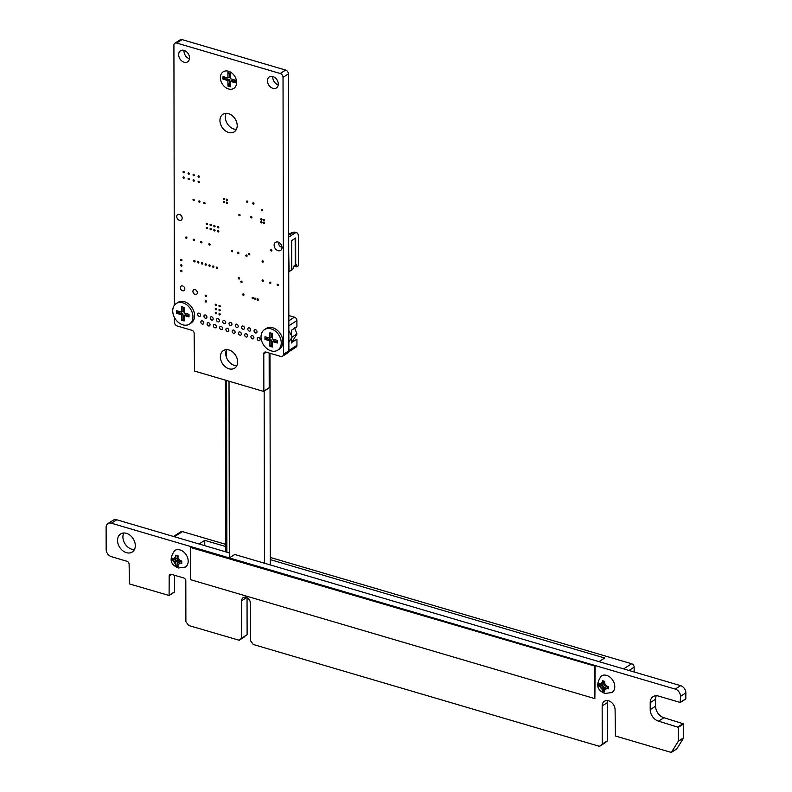 <?xml version="1.0" encoding="UTF-8"?>
<svg xmlns="http://www.w3.org/2000/svg" width="792" height="792" viewBox="0 0 792 792"><rect width="100%" height="100%" fill="white"/><g stroke="black" fill="none" stroke-linecap="round" stroke-linejoin="round"><path stroke-width="1.19" d="M671.438 752.311L678.368 741.154L678.338 727.323L658.548 721.156A10.039 7.474 57.4 0 1 650.212 709.652L650.202 702.672A10.049 7.474 57.4 0 1 653.093 696.653A10.049 7.474 57.4 0 1 658.498 696.069L680.199 702.445L680.506 696.346A6.346 4.722 -122.6 0 0 675.249 689.089L111.355 523.205A6.336 4.712 -122.6 0 0 107.94 523.571A6.336 4.712 -122.6 0 0 106.118 527.373L106.158 549.44A6.336 4.712 -122.6 0 0 111.415 556.687L126.948 561.261A2.604 1.94 57.4 0 1 129.106 564.241L129.452 583.912L169.102 595.495L169.181 576.032A2.594 1.93 57.4 0 1 169.934 574.467A2.594 1.93 57.4 0 1 171.329 574.319L183.655 577.942A2.604 1.94 57.4 0 1 185.813 580.922L185.882 621.641L188.674 625.492L239.174 640.263L241.748 638.075L241.679 600.742A5.287 3.93 57.4 0 1 243.203 597.584A5.287 3.93 57.4 0 1 247.866 598.247A5.287 3.93 57.4 0 1 250.42 603.316L250.48 640.649L253.272 644.49L599.445 746.331L602.217 744.124L602.158 705.959A7.821 5.821 57.4 0 1 604.405 701.276A7.821 5.821 57.4 0 1 611.305 702.256A7.821 5.821 57.4 0 1 615.087 709.761L615.443 736.006L671.171 752.4L676.804 748.876L683.684 737.877L683.704 723.888L663.914 717.72A10.039 7.474 57.4 0 1 655.578 706.216L655.568 699.237A10.049 7.474 57.4 0 1 656.291 695.742M678.318 741.312L683.684 737.877M678.368 741.154L683.734 737.718M678.338 727.323L683.704 723.888M678.021 726.888L683.387 723.452M680.506 702.247L685.773 698.989L685.872 692.911A6.346 4.722 -122.6 0 0 680.615 685.654L234.699 554.469L229.334 557.914L229.027 381.219L263.528 391.377L269.211 387.684L269.151 353.024M680.516 702.197L685.882 698.762M263.845 391.179L269.211 387.684M263.845 391.119L263.786 353.786A2.594 1.93 57.4 0 1 264.528 352.222A2.594 1.93 57.4 0 1 265.924 352.074L280.734 356.43A3.376 2.515 -122.6 0 0 282.546 356.232A3.376 2.515 -122.6 0 0 283.516 354.222L283.031 77.349A3.366 2.505 -122.6 0 0 280.239 73.507L176.685 43.035A3.356 2.505 -122.6 0 0 174.874 43.233A3.356 2.505 -122.6 0 0 173.913 45.253L174.369 305.296M282.546 356.232L287.912 352.796A3.376 2.515 -122.6 0 0 288.882 350.787L288.397 73.913A3.366 2.505 -122.6 0 0 285.605 70.062L182.051 39.6A3.356 2.505 -122.6 0 0 180.239 39.798L174.874 43.233M174.388 317.364L174.398 322.116A3.366 2.505 -122.6 0 0 177.18 325.967L191.981 330.323A2.584 1.921 57.4 0 1 194.139 333.293L194.515 371.072L229.027 381.219L229.334 557.905M229.324 552.895L116.721 519.77A6.336 4.712 -122.6 0 0 113.305 520.136L107.94 523.571M169.211 595.317L174.587 591.832L174.557 575.269M169.221 595.267L174.587 591.832M239.174 640.263L247.114 634.639L247.045 597.693M241.649 638.293L247.015 634.857M241.748 638.075L247.114 634.639M604.999 742.886L607.583 740.688L607.523 702.524A7.821 5.821 57.4 0 1 607.771 700.633M599.653 746.312L605.029 742.856L599.653 746.312M602.128 744.332L607.494 740.896M602.217 744.124L607.583 740.688M274.131 245.213A4.772 3.554 57.4 0 1 275.507 242.352A4.772 3.554 57.4 0 1 281.071 244.461A4.772 3.554 57.4 0 1 280.645 250.391A4.772 3.554 57.4 0 1 276.438 249.797A4.772 3.554 57.4 0 1 274.131 245.213M277.131 284.803A0.762 0.564 57.4 0 1 278.23 284.684A0.762 0.564 57.4 0 1 277.497 285.526A0.762 0.564 57.4 0 1 277.131 284.803M269.617 282.586A0.762 0.564 57.4 0 1 270.715 282.467A0.762 0.564 57.4 0 1 269.983 283.318A0.762 0.564 57.4 0 1 269.617 282.586M270.686 250.183A0.762 0.564 57.4 0 1 271.785 250.064A0.762 0.564 57.4 0 1 271.052 250.906A0.762 0.564 57.4 0 1 270.686 250.183M263.241 220.037A0.762 0.564 57.4 0 1 264.35 219.919A0.762 0.564 57.4 0 1 263.607 220.77A0.762 0.564 57.4 0 1 263.241 220.037M267.439 80.824A6.564 4.881 57.4 0 1 269.329 76.893A6.564 4.881 57.4 0 1 276.972 79.784A6.564 4.881 57.4 0 1 276.398 87.942A6.564 4.881 57.4 0 1 270.607 87.12A6.564 4.881 57.4 0 1 267.439 80.824M278.23 84.892A6.564 4.881 57.4 0 1 272.804 77.388A6.564 4.881 57.4 0 1 272.864 76.517M232.155 331.274A1.792 1.337 57.4 0 1 234.759 330.997A1.792 1.337 57.4 0 1 233.016 332.996A1.792 1.337 57.4 0 1 232.155 331.274M220.364 356.855A10.435 7.771 57.4 0 1 223.364 350.608A10.435 7.771 57.4 0 1 235.531 355.202A10.435 7.771 57.4 0 1 234.62 368.181A10.435 7.771 57.4 0 1 225.393 366.874A10.435 7.771 57.4 0 1 220.364 356.855M236.808 365.696A10.435 7.771 57.4 0 1 225.73 353.42A10.435 7.771 57.4 0 1 226.542 349.658M257.202 338.649A1.792 1.337 57.4 0 1 259.806 338.362A1.792 1.337 57.4 0 1 258.073 340.362A1.792 1.337 57.4 0 1 257.202 338.649M250.945 336.808A1.792 1.337 57.4 0 1 253.549 336.521A1.792 1.337 57.4 0 1 251.806 338.521A1.792 1.337 57.4 0 1 250.945 336.808M254.064 330.907A1.792 1.337 57.4 0 1 256.667 330.62A1.792 1.337 57.4 0 1 254.925 332.62A1.792 1.337 57.4 0 1 254.064 330.907M254.618 298.633A0.762 0.564 57.4 0 1 255.717 298.515A0.762 0.564 57.4 0 1 254.984 299.356A0.762 0.564 57.4 0 1 254.618 298.633M257.123 299.366A0.762 0.564 57.4 0 1 258.222 299.247A0.762 0.564 57.4 0 1 257.489 300.099A0.762 0.564 57.4 0 1 257.123 299.366M247.797 329.056A1.792 1.337 57.4 0 1 250.401 328.779A1.792 1.337 57.4 0 1 248.668 330.779A1.792 1.337 57.4 0 1 247.797 329.056M252.113 297.891A0.762 0.564 57.4 0 1 253.212 297.772A0.762 0.564 57.4 0 1 252.48 298.624A0.762 0.564 57.4 0 1 252.113 297.891M244.679 334.957A1.792 1.337 57.4 0 1 247.282 334.679A1.792 1.337 57.4 0 1 245.55 336.679A1.792 1.337 57.4 0 1 244.679 334.957M225.898 329.432A1.792 1.337 57.4 0 1 228.492 329.155A1.792 1.337 57.4 0 1 226.76 331.155A1.792 1.337 57.4 0 1 225.898 329.432M238.422 333.115A1.792 1.337 57.4 0 1 241.015 332.838A1.792 1.337 57.4 0 1 239.283 334.838A1.792 1.337 57.4 0 1 238.422 333.115M235.274 325.373A1.792 1.337 57.4 0 1 237.877 325.096A1.792 1.337 57.4 0 1 236.135 327.096A1.792 1.337 57.4 0 1 235.274 325.373M241.54 327.215A1.792 1.337 57.4 0 1 244.134 326.938A1.792 1.337 57.4 0 1 242.401 328.937A1.792 1.337 57.4 0 1 241.54 327.215M222.75 321.691A1.792 1.337 57.4 0 1 225.354 321.403A1.792 1.337 57.4 0 1 223.611 323.413A1.792 1.337 57.4 0 1 222.75 321.691M229.017 323.532A1.792 1.337 57.4 0 1 231.61 323.255A1.792 1.337 57.4 0 1 229.878 325.255A1.792 1.337 57.4 0 1 229.017 323.532M219.631 327.591A1.792 1.337 57.4 0 1 222.235 327.304A1.792 1.337 57.4 0 1 220.493 329.304A1.792 1.337 57.4 0 1 219.631 327.591M213.365 325.75A1.792 1.337 57.4 0 1 215.969 325.462A1.792 1.337 57.4 0 1 214.236 327.462A1.792 1.337 57.4 0 1 213.365 325.75M117.543 540.392A10.732 7.989 57.4 0 1 120.631 533.966A10.732 7.989 57.4 0 1 133.155 538.699A10.732 7.989 57.4 0 1 132.215 552.044A10.732 7.989 57.4 0 1 122.73 550.697A10.732 7.989 57.4 0 1 117.543 540.392M134.412 549.579A10.732 7.989 57.4 0 1 122.909 536.956A10.732 7.989 57.4 0 1 123.799 532.996M207.108 323.908A1.792 1.337 57.4 0 1 209.702 323.621A1.792 1.337 57.4 0 1 207.969 325.621A1.792 1.337 57.4 0 1 207.108 323.908M200.841 322.067A1.792 1.337 57.4 0 1 203.445 321.78A1.792 1.337 57.4 0 1 201.703 323.779A1.792 1.337 57.4 0 1 200.841 322.067M218.968 314.048A0.762 0.564 57.4 0 1 220.067 313.929A0.762 0.564 57.4 0 1 219.335 314.78A0.762 0.564 57.4 0 1 218.968 314.048M216.483 319.849A1.792 1.337 57.4 0 1 219.087 319.562A1.792 1.337 57.4 0 1 217.355 321.562A1.792 1.337 57.4 0 1 216.483 319.849M215.206 312.949A0.762 0.564 57.4 0 1 216.305 312.83A0.762 0.564 57.4 0 1 215.572 313.672A0.762 0.564 57.4 0 1 215.206 312.949M218.958 309.959A0.762 0.564 57.4 0 1 220.057 309.84A0.762 0.564 57.4 0 1 219.325 310.682A0.762 0.564 57.4 0 1 218.958 309.959M218.948 305.87A0.762 0.564 57.4 0 1 220.057 305.742A0.762 0.564 57.4 0 1 219.315 306.593A0.762 0.564 57.4 0 1 218.948 305.87M215.206 308.85A0.762 0.564 57.4 0 1 216.305 308.732A0.762 0.564 57.4 0 1 215.563 309.583A0.762 0.564 57.4 0 1 215.206 308.85M215.196 304.762A0.762 0.564 57.4 0 1 216.295 304.643A0.762 0.564 57.4 0 1 215.563 305.484A0.762 0.564 57.4 0 1 215.196 304.762M203.96 316.166A1.792 1.337 57.4 0 1 206.564 315.879A1.792 1.337 57.4 0 1 204.821 317.879A1.792 1.337 57.4 0 1 203.96 316.166M210.226 318.008A1.792 1.337 57.4 0 1 212.83 317.721A1.792 1.337 57.4 0 1 211.088 319.72A1.792 1.337 57.4 0 1 210.226 318.008M197.703 314.325A1.792 1.337 57.4 0 1 200.297 314.038A1.792 1.337 57.4 0 1 198.564 316.038A1.792 1.337 57.4 0 1 197.703 314.325M205.178 301.128A0.762 0.564 57.4 0 1 206.276 301.01A0.762 0.564 57.4 0 1 205.534 301.861A0.762 0.564 57.4 0 1 205.178 301.128M205.168 295.673A0.762 0.564 57.4 0 1 206.266 295.555A0.762 0.564 57.4 0 1 205.524 296.396A0.762 0.564 57.4 0 1 205.168 295.673M180.398 287.704A2.683 2 57.4 0 1 181.17 286.1A2.683 2 57.4 0 1 184.298 287.278A2.683 2 57.4 0 1 184.061 290.615A2.683 2 57.4 0 1 181.695 290.278A2.683 2 57.4 0 1 180.398 287.704M192.921 291.387A2.683 2 57.4 0 1 193.694 289.783A2.683 2 57.4 0 1 196.822 290.971A2.683 2 57.4 0 1 196.584 294.307A2.683 2 57.4 0 1 194.218 293.971A2.683 2 57.4 0 1 192.921 291.387M242.718 294.446A0.762 0.564 57.4 0 1 243.817 294.327A0.762 0.564 57.4 0 1 243.085 295.178A0.762 0.564 57.4 0 1 242.718 294.446M240.817 281.615A0.762 0.564 57.4 0 1 241.916 281.497A0.762 0.564 57.4 0 1 241.184 282.348A0.762 0.564 57.4 0 1 240.817 281.615M238.313 278.15A0.762 0.564 57.4 0 1 239.412 278.032A0.762 0.564 57.4 0 1 238.669 278.883A0.762 0.564 57.4 0 1 238.313 278.15M262.103 280.378A0.762 0.564 57.4 0 1 263.201 280.259A0.762 0.564 57.4 0 1 262.459 281.111A0.762 0.564 57.4 0 1 262.103 280.378M262.063 261.281A0.762 0.564 57.4 0 1 263.162 261.162A0.762 0.564 57.4 0 1 262.429 262.003A0.762 0.564 57.4 0 1 262.063 261.281M245.837 255.539A0.762 0.564 57.4 0 1 246.936 255.41A0.762 0.564 57.4 0 1 246.203 256.262A0.762 0.564 57.4 0 1 245.837 255.539M248.54 253.945A0.762 0.564 57.4 0 1 249.638 253.826A0.762 0.564 57.4 0 1 248.906 254.678A0.762 0.564 57.4 0 1 248.54 253.945M231.373 250.886A0.762 0.564 57.4 0 1 232.472 250.767A0.762 0.564 57.4 0 1 231.739 251.618A0.762 0.564 57.4 0 1 231.373 250.886M212.622 266.508A0.762 0.564 57.4 0 1 213.721 266.389A0.762 0.564 57.4 0 1 212.989 267.231A0.762 0.564 57.4 0 1 212.622 266.508M216.384 267.617A0.762 0.564 57.4 0 1 217.483 267.488A0.762 0.564 57.4 0 1 216.751 268.339A0.762 0.564 57.4 0 1 216.384 267.617M237.64 252.727A0.762 0.564 57.4 0 1 238.739 252.608A0.762 0.564 57.4 0 1 238.006 253.46A0.762 0.564 57.4 0 1 237.64 252.727M217.572 231.145A0.762 0.564 57.4 0 1 218.671 231.026A0.762 0.564 57.4 0 1 217.939 231.868A0.762 0.564 57.4 0 1 217.572 231.145M213.81 230.036A0.762 0.564 57.4 0 1 214.909 229.918A0.762 0.564 57.4 0 1 214.177 230.769A0.762 0.564 57.4 0 1 213.81 230.036M213.8 225.948A0.762 0.564 57.4 0 1 214.909 225.829A0.762 0.564 57.4 0 1 214.167 226.67A0.762 0.564 57.4 0 1 213.8 225.948M263.251 222.77A0.762 0.564 57.4 0 1 264.35 222.651A0.762 0.564 57.4 0 1 263.617 223.493A0.762 0.564 57.4 0 1 263.251 222.77M260.746 222.027A0.762 0.564 57.4 0 1 261.845 221.909A0.762 0.564 57.4 0 1 261.113 222.76A0.762 0.564 57.4 0 1 260.746 222.027M250.718 217.038A0.762 0.564 57.4 0 1 251.816 216.919A0.762 0.564 57.4 0 1 251.084 217.76A0.762 0.564 57.4 0 1 250.718 217.038M260.736 219.305A0.762 0.564 57.4 0 1 261.845 219.186A0.762 0.564 57.4 0 1 261.103 220.028A0.762 0.564 57.4 0 1 260.736 219.305M261.35 209.939A0.762 0.564 57.4 0 1 262.449 209.821A0.762 0.564 57.4 0 1 261.716 210.662A0.762 0.564 57.4 0 1 261.35 209.939M246.569 201.495A0.762 0.564 57.4 0 1 247.668 201.376A0.762 0.564 57.4 0 1 246.936 202.227A0.762 0.564 57.4 0 1 246.569 201.495M252.737 203.306A0.762 0.564 57.4 0 1 253.836 203.188A0.762 0.564 57.4 0 1 253.103 204.039A0.762 0.564 57.4 0 1 252.737 203.306M238.828 214.899A0.762 0.564 57.4 0 1 239.927 214.78A0.762 0.564 57.4 0 1 239.194 215.622A0.762 0.564 57.4 0 1 238.828 214.899M226.284 202.613A0.762 0.564 57.4 0 1 227.383 202.495A0.762 0.564 57.4 0 1 226.651 203.336A0.762 0.564 57.4 0 1 226.284 202.613M217.562 227.056A0.762 0.564 57.4 0 1 218.661 226.938A0.762 0.564 57.4 0 1 217.929 227.779A0.762 0.564 57.4 0 1 217.562 227.056M223.394 201.762A0.762 0.564 57.4 0 1 224.492 201.643A0.762 0.564 57.4 0 1 223.76 202.485A0.762 0.564 57.4 0 1 223.394 201.762M223.384 198.772A0.762 0.564 57.4 0 1 224.492 198.653A0.762 0.564 57.4 0 1 223.75 199.495A0.762 0.564 57.4 0 1 223.384 198.772M226.274 199.614A0.762 0.564 57.4 0 1 227.383 199.495A0.762 0.564 57.4 0 1 226.641 200.346A0.762 0.564 57.4 0 1 226.274 199.614M219.948 120.532A10.435 7.771 57.4 0 1 222.948 114.276A10.435 7.771 57.4 0 1 235.115 118.879A10.435 7.771 57.4 0 1 234.204 131.858A10.435 7.771 57.4 0 1 224.987 130.541A10.435 7.771 57.4 0 1 219.948 120.532M236.392 129.363A10.435 7.771 57.4 0 1 225.314 117.097A10.435 7.771 57.4 0 1 226.126 113.335M220.364 77.705A9.841 7.326 57.4 0 1 223.195 71.815A9.841 7.326 57.4 0 1 234.67 76.151A9.841 7.326 57.4 0 1 233.808 88.387A9.841 7.326 57.4 0 1 225.116 87.15A9.841 7.326 57.4 0 1 220.364 77.705M208.87 265.399A0.762 0.564 57.4 0 1 209.969 265.28A0.762 0.564 57.4 0 1 209.237 266.132A0.762 0.564 57.4 0 1 208.87 265.399M201.346 263.192A0.762 0.564 57.4 0 1 202.455 263.073A0.762 0.564 57.4 0 1 201.713 263.914A0.762 0.564 57.4 0 1 201.346 263.192M205.108 264.3A0.762 0.564 57.4 0 1 206.207 264.172A0.762 0.564 57.4 0 1 205.475 265.023A0.762 0.564 57.4 0 1 205.108 264.3M208.831 244.253A0.762 0.564 57.4 0 1 209.93 244.134A0.762 0.564 57.4 0 1 209.197 244.985A0.762 0.564 57.4 0 1 208.831 244.253M210.058 228.938A0.762 0.564 57.4 0 1 211.157 228.819A0.762 0.564 57.4 0 1 210.425 229.66A0.762 0.564 57.4 0 1 210.058 228.938M200.683 241.936A0.762 0.564 57.4 0 1 201.792 241.817A0.762 0.564 57.4 0 1 201.049 242.669A0.762 0.564 57.4 0 1 200.683 241.936M206.296 227.829A0.762 0.564 57.4 0 1 207.395 227.71A0.762 0.564 57.4 0 1 206.662 228.551A0.762 0.564 57.4 0 1 206.296 227.829M180.685 259.835A0.762 0.564 57.4 0 1 181.794 259.717A0.762 0.564 57.4 0 1 181.051 260.568A0.762 0.564 57.4 0 1 180.685 259.835M180.705 270.755A0.762 0.564 57.4 0 1 181.814 270.636A0.762 0.564 57.4 0 1 181.071 271.478A0.762 0.564 57.4 0 1 180.705 270.755M180.695 265.3A0.762 0.564 57.4 0 1 181.804 265.172A0.762 0.564 57.4 0 1 181.061 266.023A0.762 0.564 57.4 0 1 180.695 265.3M193.832 260.984A0.762 0.564 57.4 0 1 194.941 260.855A0.762 0.564 57.4 0 1 194.198 261.707A0.762 0.564 57.4 0 1 193.832 260.984M197.594 262.083A0.762 0.564 57.4 0 1 198.693 261.964A0.762 0.564 57.4 0 1 197.96 262.815A0.762 0.564 57.4 0 1 197.594 262.083M193.169 239.709A0.762 0.564 57.4 0 1 194.278 239.59A0.762 0.564 57.4 0 1 193.535 240.441A0.762 0.564 57.4 0 1 193.169 239.709M185.655 237.491A0.762 0.564 57.4 0 1 186.754 237.372A0.762 0.564 57.4 0 1 186.021 238.214A0.762 0.564 57.4 0 1 185.655 237.491M210.048 224.839A0.762 0.564 57.4 0 1 211.147 224.72A0.762 0.564 57.4 0 1 210.415 225.571A0.762 0.564 57.4 0 1 210.048 224.839M206.286 223.74A0.762 0.564 57.4 0 1 207.395 223.621A0.762 0.564 57.4 0 1 206.653 224.463A0.762 0.564 57.4 0 1 206.286 223.74M203.782 202.891A0.762 0.564 57.4 0 1 204.88 202.772A0.762 0.564 57.4 0 1 204.148 203.613A0.762 0.564 57.4 0 1 203.782 202.891M198.733 201.406A0.762 0.564 57.4 0 1 199.832 201.287A0.762 0.564 57.4 0 1 199.099 202.128A0.762 0.564 57.4 0 1 198.733 201.406M198.079 181.774A0.762 0.564 57.4 0 1 199.178 181.655A0.762 0.564 57.4 0 1 198.445 182.506A0.762 0.564 57.4 0 1 198.079 181.774M193.07 180.309A0.762 0.564 57.4 0 1 194.169 180.18A0.762 0.564 57.4 0 1 193.436 181.031A0.762 0.564 57.4 0 1 193.07 180.309M198.069 176.319A0.762 0.564 57.4 0 1 199.168 176.2A0.762 0.564 57.4 0 1 198.436 177.052A0.762 0.564 57.4 0 1 198.069 176.319M192.991 199.713A0.762 0.564 57.4 0 1 194.09 199.594A0.762 0.564 57.4 0 1 193.357 200.445A0.762 0.564 57.4 0 1 192.991 199.713M188.06 178.834A0.762 0.564 57.4 0 1 189.159 178.715A0.762 0.564 57.4 0 1 188.427 179.556A0.762 0.564 57.4 0 1 188.06 178.834M176.735 216.562A3.277 2.445 57.4 0 1 177.685 214.602A3.277 2.445 57.4 0 1 181.507 216.048A3.277 2.445 57.4 0 1 181.22 220.126A3.277 2.445 57.4 0 1 178.319 219.711A3.277 2.445 57.4 0 1 176.735 216.562M183.051 177.358A0.762 0.564 57.4 0 1 184.15 177.24A0.762 0.564 57.4 0 1 183.417 178.081A0.762 0.564 57.4 0 1 183.051 177.358M188.05 173.369A0.762 0.564 57.4 0 1 189.149 173.25A0.762 0.564 57.4 0 1 188.417 174.101A0.762 0.564 57.4 0 1 188.05 173.369M193.06 174.844A0.762 0.564 57.4 0 1 194.159 174.725A0.762 0.564 57.4 0 1 193.426 175.576A0.762 0.564 57.4 0 1 193.06 174.844M183.041 171.904A0.762 0.564 57.4 0 1 184.14 171.775A0.762 0.564 57.4 0 1 183.407 172.626A0.762 0.564 57.4 0 1 183.041 171.904M178.665 54.707A6.564 4.881 57.4 0 1 180.546 50.777A6.564 4.881 57.4 0 1 188.199 53.668A6.564 4.881 57.4 0 1 187.625 61.835A6.564 4.881 57.4 0 1 181.833 61.004A6.564 4.881 57.4 0 1 178.665 54.707M189.456 58.776A6.564 4.881 57.4 0 1 184.031 51.272A6.564 4.881 57.4 0 1 184.09 50.401M288.674 233.452L289.842 233.788M293.971 266.072L296.762 266.894L298.406 265.835L298.356 236.293A5.96 3.019 106.4 0 0 296.683 232.729A5.96 3.019 106.4 0 0 294.99 233.076L288.684 237.115M288.743 271.676L291.703 270.131L291.654 240.59L295.673 238.016L295.723 265.409L296.762 264.746L296.762 266.894M291.703 269.676L293.654 268.419L293.654 266.27L295.228 265.261L295.178 238.333M288.714 253.232L289.12 271.785M288.714 234.521L291.545 232.709A2.98 2.218 57.4 0 1 293.149 232.531L289.625 234.788L288.674 234.511M295.228 265.261L295.723 265.409M278.705 242.322A4.326 3.217 -122.6 0 0 278.695 242.421L278.675 243.382A3.128 2.327 -122.6 0 0 280.942 246.906A3.128 2.327 -122.6 0 0 281.269 247.025A3.128 2.327 57.4 0 0 282.002 247.134M280.942 246.906L281.823 247.292A4.326 3.217 -122.6 0 0 282.021 247.371M278.883 242.411A3.128 2.327 -122.6 0 0 278.675 243.382M264.548 329.581L266.221 328.512A12.226 9.098 57.4 0 1 272.795 327.789A12.226 9.098 57.4 0 1 282.289 337.768A12.226 9.098 57.4 0 1 279.408 349.104L277.725 350.173A12.226 9.098 57.4 0 1 271.151 350.886A12.226 9.098 57.4 0 1 261.657 340.906A12.226 9.098 57.4 0 1 264.548 329.581A12.226 9.098 57.4 0 1 271.121 328.868A12.226 9.098 57.4 0 1 280.615 338.847A12.226 9.098 57.4 0 1 277.725 350.173M266.3 337.144L266.3 338.511L271.23 339.966L269.894 340.817L269.904 346.282L272.398 347.025L272.389 341.56L273.725 340.699L277.309 341.748M271.23 339.966L271.24 345.431L269.904 346.282M272.389 341.56L277.319 343.005L277.309 340.382L272.379 338.936L272.369 333.472L269.874 332.739L269.884 338.204L264.954 336.748L264.964 339.372L269.894 340.817M271.24 345.431L272.389 345.767M269.884 338.204L271.23 337.342L271.22 333.135M266.3 338.511L264.964 339.372M294.426 327.571L297 333.957L292.198 337.036L289.06 331.007M297 333.957L291.327 343.025M289.08 341.748L292.198 337.036M230.432 85.546A6.564 4.881 57.4 0 1 229.522 85.358A6.564 4.881 57.4 0 1 227.938 84.635M224.294 79.546A6.564 4.881 57.4 0 1 224.156 76.883M227.918 73.339A6.564 4.881 57.4 0 1 230.413 73.894M234.848 80.032A6.564 4.881 57.4 0 1 234.729 82.615M227.938 83.625A5.96 4.435 -122.6 0 0 229.848 84.615A5.96 4.435 -122.6 0 0 230.432 84.744M234.442 82.526A5.96 4.435 -122.6 0 0 234.729 79.992M230.413 74.072A5.96 4.435 -122.6 0 0 227.918 73.725M224.948 77.121A5.96 4.435 -122.6 0 0 225.245 79.824M227.928 77.992L222.998 76.537L222.998 79.16L227.928 80.616L227.938 86.081L230.432 86.813L230.422 81.348L235.353 82.794L235.343 80.18L230.413 78.725L230.403 73.26L227.918 72.527L227.928 77.992L229.264 77.131L229.254 73.735M224.958 78.487L229.274 79.754L229.274 84.407M229.274 79.754L227.928 80.616M230.422 81.348L231.759 80.487L234.739 81.358M288.882 350.48L296.95 345.322L296.941 339.154L291.575 342.589L291.565 337.956M288.823 320.79L294.436 317.196A2.98 2.218 57.4 0 1 296.901 320.612L296.911 326.769L291.545 330.205L291.555 335.907M294.436 317.196L288.823 315.543M296.95 345.322A2.98 2.218 57.4 0 1 296.089 347.104L288.674 351.846M176.24 303.524L177.913 302.445A12.226 9.098 57.4 0 1 184.487 301.732A12.226 9.098 57.4 0 1 193.981 311.711A12.226 9.098 57.4 0 1 191.1 323.037L189.427 324.116A12.226 9.098 57.4 0 1 182.853 324.829A12.226 9.098 57.4 0 1 173.359 314.85A12.226 9.098 57.4 0 1 176.24 303.524A12.226 9.098 57.4 0 1 182.813 302.811A12.226 9.098 57.4 0 1 192.308 312.791A12.226 9.098 57.4 0 1 189.427 324.116M177.992 311.088L178.002 312.454L182.932 313.899L181.586 314.761L181.596 320.225L184.09 320.958L184.081 315.493L185.427 314.642L189.011 315.691M182.932 313.899L182.942 319.364L181.596 320.225M184.081 315.493L189.011 316.948L189.011 314.325L184.081 312.87L184.071 307.415L181.576 306.672L181.586 312.137L176.656 310.692L176.656 313.315L181.586 314.761M182.942 319.364L184.09 319.711M181.586 312.137L182.922 311.286L182.912 307.068M178.002 312.454L176.656 313.315M270.339 557.459L631.669 663.755A2.98 2.218 57.4 0 1 634.144 667.171L634.154 671.982M173.498 536.471L180.833 531.779A2.98 2.218 57.4 0 1 182.437 531.6L225.68 544.322M225.68 546.52L204.742 540.362L199.069 543.995M270.339 559.657L604.662 658.013L598.999 661.637M204.742 540.362L204.752 545.658M603.474 691.545L604.682 691.861L604.454 687.911L608.375 688.852L608.365 686.516L604.454 685.575L604.672 681.338L602.326 680.645L602.108 684.882L598.643 683.654L598.643 685.991L602.108 687.228L602.346 691.168L603.474 691.545M606.622 675.388A9.841 7.326 57.4 0 1 614.265 683.417A9.841 7.326 57.4 0 1 611.939 692.535L604.959 693.465C596.742 690.099 595.534 684.268 601.326 675.962A9.841 7.326 57.4 0 1 606.622 675.388M604.454 687.911L606.137 686.842L608.345 687.486M600.098 684.288L600.098 685.06L603.791 686.149L603.801 690.238L602.346 691.168M603.791 686.149L602.108 687.228M603.801 690.238L604.474 690.436M602.108 684.882L603.781 683.803L603.781 681.11M600.098 685.06L598.643 685.991M176.893 566.072L178.101 566.399L177.873 562.449L181.784 563.389L181.784 561.043L177.863 560.102L178.081 555.875L175.735 555.182L175.517 559.419L172.052 558.182L172.062 560.528L175.527 561.756L175.755 565.706L176.893 566.072M180.031 549.925A9.841 7.326 57.4 0 1 187.674 557.954A9.841 7.326 57.4 0 1 185.358 567.072L178.368 567.993C170.161 564.637 168.953 558.806 174.745 550.499A9.841 7.326 57.4 0 1 180.031 549.925M177.873 562.449L179.546 561.37L181.754 562.023M173.507 558.825L173.507 559.597L177.2 560.687L177.21 564.775L175.755 565.706M177.2 560.687L175.527 561.756M177.21 564.775L177.883 564.973M175.517 559.419L177.2 558.34L177.19 555.638M173.507 559.597L172.062 560.528M594.812 666.399L594.871 698.623L190.506 579.665L190.446 547.44L595.148 666.181L594.871 698.623M595.148 666.181L190.446 547.44M226.532 349.678L226.542 357.637M226.581 380.507L226.878 552.173M264.162 391.08L264.459 563.231M658.548 721.156L663.914 717.72M650.212 709.652L655.578 706.216M650.202 702.672L655.568 699.237M680.506 696.346L685.872 692.911M675.249 689.089L680.615 685.654M263.786 353.786L266.29 352.183M283.516 354.222L288.882 350.787M283.031 77.349L288.397 73.913M280.239 73.507L285.605 70.062M176.685 43.035L182.051 39.6M111.355 523.205L116.721 519.77M169.181 576.032L171.696 574.428M239.194 640.253L244.56 636.817M241.679 600.742L246.708 597.524M602.158 705.959L607.523 702.524M294.99 233.076L293.149 232.531A5.96 3.019 -73.6 0 1 294.842 232.185L296.683 232.729M296.901 320.612L288.832 325.779M634.144 667.171L628.996 670.468M623.651 668.894L631.669 663.755M182.437 531.6L174.408 536.738M606.296 686.119A3.881 2.881 -122.6 0 0 604.444 683.496M604.464 689.99A3.881 2.881 -122.6 0 0 606.306 688.456M600.267 686.684A3.881 2.881 -122.6 0 0 602.118 689.307M602.108 682.803A3.881 2.881 -122.6 0 0 600.257 684.337M179.715 560.647A3.881 2.881 -122.6 0 0 177.863 558.023M177.873 564.528A3.881 2.881 -122.6 0 0 179.715 562.993M173.676 561.211A3.881 2.881 -122.6 0 0 175.527 563.835M175.517 557.34A3.881 2.881 -122.6 0 0 173.676 558.875M685.773 698.989L680.407 702.425M269.102 387.912L263.736 391.347M174.478 592.06L169.102 595.495M676.734 748.945L671.368 752.38M291.545 232.709L294.842 232.185M225.393 380.15L225.69 551.826M269.983 353.262L270.349 564.963"/></g></svg>
